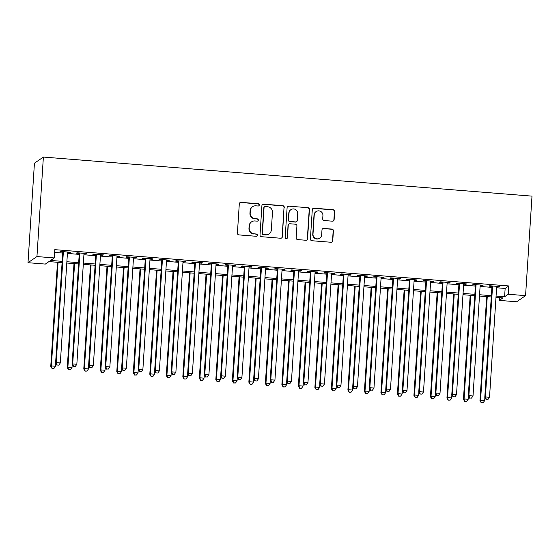 <?xml version="1.0" encoding="UTF-8"?>
<svg xmlns="http://www.w3.org/2000/svg" width="560" height="560" viewBox="0 0 560 560"><rect width="100%" height="100%" fill="white"/><g stroke="black" fill="none" stroke-linecap="round" stroke-linejoin="round"><path stroke-width="0.84" d="M259.308 204.953A1.148 1.134 55.5 0 0 258.244 203.721L241.031 202.342A1.638 1.617 55.5 0 0 239.302 203.84L237.412 233.142A1.638 1.617 55.5 0 0 238.924 234.899L256.144 236.278A1.148 1.134 55.5 0 0 257.348 235.228A1.148 1.134 55.5 0 0 256.291 233.996L254.058 233.821A5.25 5.173 55.5 0 1 249.214 228.193L249.368 225.757A5.25 5.173 55.5 0 1 254.891 220.962L257.124 221.137A1.148 1.134 55.5 0 0 258.328 220.087A1.148 1.134 55.5 0 0 257.271 218.862L255.038 218.68A5.25 5.173 55.5 0 1 250.194 213.059L250.348 210.616A5.25 5.173 55.5 0 1 255.871 205.821L258.097 206.003A1.148 1.134 55.5 0 0 259.308 204.953M258.699 205.884A1.148 1.134 55.5 0 0 258.006 203.889L240.786 202.51A1.638 1.617 55.5 0 0 239.883 202.706M256.739 236.159A1.148 1.134 55.5 0 0 256.046 234.164L254.058 233.821M257.719 221.018A1.148 1.134 55.5 0 0 257.026 219.023L255.038 218.68M332.402 221.186A1.638 1.617 55.5 0 0 334.131 219.688L334.663 211.47A1.638 1.617 55.5 0 0 333.144 209.713L314.027 208.18A1.638 1.617 55.5 0 0 312.298 209.678L310.408 238.98A1.638 1.617 55.5 0 0 311.92 240.737L331.044 242.263A1.638 1.617 55.5 0 0 332.766 240.765L333.41 230.839A1.638 1.617 55.5 0 0 331.891 229.082L323.708 228.424A1.638 1.617 55.5 0 0 321.986 229.922L321.664 234.85A4.389 4.319 55.5 0 1 315.196 238.273A4.389 4.319 55.5 0 1 312.998 234.157L314.244 214.865A4.389 4.319 55.5 0 1 320.712 211.442A4.389 4.319 55.5 0 1 322.917 215.558L322.707 218.778A1.638 1.617 55.5 0 0 324.219 220.535L332.402 221.186M496.608 287.763L505.141 288.449L508.767 285.957L508.235 294.252L525.567 295.638L532 196.14L43.379 157.059L34.433 163.198L28 262.696L45.332 264.082L48.958 261.59L62.09 262.647M508.767 285.957L54.81 249.655L54.278 257.943L36.946 256.557L43.379 157.059M284.27 207.438A1.638 1.617 55.5 0 0 282.751 205.681L263.634 204.155A1.638 1.617 55.5 0 0 261.912 205.653L260.015 234.948A1.638 1.617 55.5 0 0 261.527 236.705L280.651 238.238A1.638 1.617 55.5 0 0 282.373 236.74L284.025 207.606A1.638 1.617 55.5 0 0 282.513 205.849L263.396 204.316A1.638 1.617 55.5 0 0 262.486 204.512M288.834 206.164L307.951 207.697A1.638 1.617 55.5 0 1 309.463 209.454L307.573 238.756A1.638 1.617 55.5 0 1 305.844 240.254L297.661 239.596A1.638 1.617 55.5 0 1 296.149 237.839L296.919 225.96A1.638 1.617 55.5 0 0 295.4 224.203L289.975 223.762A1.638 1.617 55.5 0 0 288.246 225.267L287.448 237.636A1.148 1.134 55.5 0 1 285.754 238.532A1.148 1.134 55.5 0 1 285.18 237.454L287.105 207.662A1.638 1.617 55.5 0 1 288.834 206.164L307.951 207.697M67.473 252.469L69.79 252.658L70.392 252.238L60.487 251.447L59.885 251.867L62.776 252.098M83.979 253.792L86.296 253.974L86.898 253.561L76.993 252.77L76.391 253.183L79.282 253.414M100.492 255.108L102.802 255.297L103.411 254.884L93.506 254.086L92.897 254.506L95.788 254.737M116.998 256.431L119.308 256.613L119.917 256.2L110.012 255.409L109.41 255.822L112.294 256.053M133.504 257.754L135.821 257.936L136.423 257.523L126.518 256.732L125.916 257.145L128.8 257.376M150.01 259.07L152.327 259.259L152.929 258.839L143.024 258.048L142.422 258.468L145.313 258.699M166.516 260.393L168.833 260.575L169.435 260.162L159.537 259.371L158.928 259.784L161.819 260.015M183.029 261.709L185.339 261.898L185.948 261.485L176.043 260.687L175.434 261.107L178.325 261.338M199.535 263.032L201.852 263.214L202.454 262.801L192.549 262.01L191.947 262.423L194.831 262.654M216.041 264.355L218.358 264.537L218.96 264.124L209.055 263.333L208.453 263.746L211.344 263.977M232.547 265.671L234.864 265.86L235.466 265.44L225.561 264.649L224.959 265.069L227.85 265.3M249.06 266.994L251.37 267.176L251.979 266.763L242.074 265.972L241.465 266.385L244.356 266.616M265.566 268.31L267.876 268.499L268.485 268.086L258.58 267.288L257.971 267.708L260.862 267.939M282.072 269.633L284.389 269.815L284.991 269.402L275.086 268.611L274.484 269.024L277.368 269.255M298.578 270.956L300.895 271.138L301.497 270.725L291.592 269.934L290.99 270.347L293.881 270.578M315.084 272.272L317.401 272.461L318.003 272.041L308.098 271.25L307.496 271.67L310.387 271.901M331.597 273.595L333.907 273.777L334.516 273.364L324.611 272.573L324.002 272.986L326.893 273.217M348.103 274.911L350.413 275.1L351.022 274.687L341.117 273.889L340.515 274.309L343.399 274.54M364.609 276.234L366.926 276.416L367.528 276.003L357.623 275.212L357.021 275.625L359.905 275.856M381.115 277.557L383.432 277.739L384.034 277.326L374.129 276.535L373.527 276.948L376.418 277.179M397.628 278.873L399.938 279.062L400.54 278.642L390.642 277.851L390.033 278.271L392.924 278.502M414.134 280.196L416.444 280.378L417.053 279.965L407.148 279.174L406.539 279.587L409.43 279.818M430.64 281.512L432.957 281.701L433.559 281.288L423.654 280.49L423.052 280.91L425.936 281.141M447.146 282.835L449.463 283.024L450.065 282.604L440.16 281.813L439.558 282.226L442.449 282.457M463.652 284.158L465.969 284.34L466.571 283.927L456.666 283.136L456.064 283.549L458.955 283.78M480.165 285.474L482.475 285.663L483.084 285.243L473.179 284.452L472.57 284.872L475.461 285.103M54.635 252.413L62.713 253.064M67.41 253.435L79.219 254.38M83.916 254.758L95.725 255.703M100.429 256.081L112.231 257.026M116.935 257.397L128.744 258.342M133.441 258.72L145.25 259.665M149.947 260.036L161.756 260.981M166.46 261.359L178.262 262.304M182.966 262.682L194.768 263.627M199.472 263.998L211.281 264.943M215.978 265.321L227.787 266.266M232.484 266.637L244.293 267.582M248.997 267.96L260.799 268.905M265.503 269.283L277.305 270.228M282.009 270.599L293.818 271.544M298.515 271.922L310.324 272.867M315.021 273.238L326.83 274.183M331.534 274.561L343.336 275.506M348.04 275.884L359.849 276.829M364.546 277.2L376.355 278.145M381.052 278.523L392.861 279.468M397.565 279.839L409.367 280.784M414.071 281.162L425.873 282.107M430.577 282.485L442.386 283.43M447.083 283.801L458.892 284.746M463.589 285.124L475.398 286.069M480.102 286.44L491.904 287.385M496.671 286.797L498.981 286.979L499.59 286.566L489.685 285.775L489.076 286.188L491.967 286.419M525.567 295.638L516.621 301.777L499.289 300.391L502.915 297.899L495.985 297.346M499.471 297.626L499.289 300.391M496.069 296.058L504.609 296.737L508.235 294.252M54.278 257.943L50.652 260.435L62.174 261.352M66.878 261.73L78.68 262.675M83.384 263.053L95.186 263.991M99.89 264.369L111.699 265.314M116.396 265.692L128.205 266.637M132.909 267.008L144.711 267.953M149.415 268.331L161.217 269.276M165.921 269.654L177.73 270.592M182.427 270.97L194.236 271.915M198.933 272.293L210.742 273.238M215.446 273.609L227.248 274.554M231.952 274.932L243.754 275.877M248.458 276.255L260.267 277.193M264.964 277.571L276.773 278.516M281.47 278.894L293.279 279.839M297.983 280.21L309.785 281.155M314.489 281.533L326.291 282.478M330.995 282.856L342.804 283.794M347.501 284.172L359.31 285.117M364.014 285.495L375.816 286.44M380.52 286.811L392.322 287.756M397.026 288.134L408.835 289.079M413.532 289.457L425.341 290.395M430.038 290.773L441.847 291.718M446.551 292.096L458.353 293.041M463.057 293.412L474.859 294.357M479.563 294.735L491.372 295.68M36.946 256.557L28 262.696M491.288 296.968L479.479 296.023M474.782 295.652L462.973 294.707M458.269 294.329L446.467 293.384M441.763 293.006L429.954 292.061M425.257 291.69L413.448 290.745M408.751 290.367L396.942 289.422M392.238 289.051L380.436 288.106M375.732 287.728L363.93 286.783M359.226 286.405L347.417 285.46M342.72 285.089L330.911 284.144M326.214 283.766L314.405 282.821M309.701 282.45L297.899 281.505M293.195 281.127L281.393 280.182M276.689 279.804L264.88 278.859M260.183 278.488L248.374 277.543M243.67 277.165L231.868 276.22M227.164 275.849L215.362 274.904M210.658 274.526L198.849 273.581M194.152 273.203L182.343 272.258M177.646 271.887L165.837 270.942M161.133 270.564L149.331 269.619M144.627 269.248L132.825 268.303M128.121 267.925L116.312 266.98M111.615 266.602L99.806 265.657M95.109 265.286L83.3 264.341M78.596 263.963L66.794 263.018M505.141 288.449L504.609 296.737M69.79 252.658L69.818 252.196M86.296 253.974L86.324 253.512M102.802 255.297L102.837 254.835M119.308 256.613L119.343 256.158M135.821 257.936L135.849 257.474M152.327 259.259L152.355 258.797M168.833 260.575L168.861 260.113M185.339 261.898L185.374 261.436M201.852 263.214L201.88 262.759M218.358 264.537L218.386 264.075M234.864 265.86L234.892 265.398M251.37 267.176L251.398 266.714M267.876 268.499L267.911 268.037M284.389 269.815L284.417 269.36M300.895 271.138L300.923 270.676M317.401 272.461L317.429 271.999M333.907 273.777L333.942 273.315M350.413 275.1L350.448 274.638M366.926 276.416L366.954 275.961M383.432 277.739L383.46 277.277M399.938 279.062L399.966 278.6M416.444 280.378L416.479 279.916M432.957 281.701L432.985 281.239M449.463 283.024L449.491 282.562M465.969 284.34L465.997 283.878M482.475 285.663L482.503 285.201M498.981 286.979L499.016 286.517M252.56 206.703L252.322 206.864A5.25 5.173 55.5 0 0 250.11 210.784L250.348 210.616M254.8 218.848A5.25 5.173 55.5 0 1 249.949 213.22L250.11 210.784M251.587 221.837L251.342 222.005A5.25 5.173 55.5 0 0 249.13 225.918L249.368 225.757M253.82 233.982A5.25 5.173 55.5 0 1 248.969 228.361L249.13 225.918M281.561 238.042A1.638 1.617 55.5 0 0 282.135 236.901L284.025 207.606M265.272 206.577A1.148 1.134 55.5 0 0 264.061 207.62L262.402 233.338A1.148 1.134 55.5 0 0 263.459 234.57L265.811 234.759A5.25 5.173 55.5 0 0 271.327 229.964L272.468 212.387A5.25 5.173 55.5 0 0 267.617 206.759L265.272 206.577M264.544 206.766L264.306 206.934A1.148 1.134 55.5 0 0 263.823 207.788L264.061 207.62M269.115 233.877L268.877 234.045A5.25 5.173 55.5 0 1 265.566 234.927L263.214 234.738A1.148 1.134 55.5 0 1 262.157 233.506L263.823 207.788M306.754 240.051A1.638 1.617 55.5 0 0 307.328 238.917L309.225 209.622A1.638 1.617 55.5 0 0 307.706 207.865M288.939 224.042L288.694 224.203A1.638 1.617 55.5 0 0 288.008 225.428L287.448 237.636M286.839 238.567A1.148 1.134 55.5 0 0 287.203 237.797M297.71 213.626A4.389 4.319 55.5 0 0 290.892 209.664A4.389 4.319 55.5 0 0 289.044 212.933L288.603 219.73A1.638 1.617 55.5 0 0 290.122 221.487L295.547 221.921A1.638 1.617 55.5 0 0 297.276 220.423L297.71 213.626M290.892 209.664L290.654 209.825A4.389 4.319 55.5 0 0 288.806 213.101L289.044 212.933M296.583 221.648L296.338 221.809A1.638 1.617 55.5 0 1 295.309 222.089L289.877 221.655A1.638 1.617 55.5 0 1 288.365 219.898L288.806 213.101M288.589 206.332A1.638 1.617 55.5 0 0 287.679 206.528M316.099 211.596L315.854 211.764A4.389 4.319 55.5 0 0 314.006 215.033L314.244 214.865M319.816 238.119L319.578 238.287A4.389 4.319 55.5 0 1 312.76 234.325L314.006 215.033M331.947 242.067A1.638 1.617 55.5 0 0 332.528 240.933L333.165 231.007A1.638 1.617 55.5 0 0 331.653 229.25L323.47 228.592A1.638 1.617 55.5 0 0 322.56 228.788M333.312 220.99A1.638 1.617 55.5 0 0 333.886 219.856L334.418 211.638A1.638 1.617 55.5 0 0 332.906 209.874L313.782 208.348A1.638 1.617 55.5 0 0 312.879 208.544M57.498 262.276L50.764 366.352L51.366 365.939L55.496 366.268L55.692 363.195M58.072 262.325L51.366 365.939L52.045 368.48L53.935 368.452L52.283 368.319M55.496 366.268L53.935 368.452M52.045 368.48L50.764 366.352M62.804 251.636L55.601 363.034L56.203 362.621L63.378 251.678M57.12 365.001L58.772 365.134L57.12 365.001L56.203 362.621L60.333 362.95L67.501 252.007M55.601 363.034L56.882 365.162M58.772 365.134L60.333 362.95M74.004 263.599L67.27 367.675L67.879 367.255L72.002 367.591L72.205 364.511M74.578 263.641L67.879 367.255L68.551 369.803L70.441 369.768L68.796 369.635M72.002 367.591L70.441 369.768M68.551 369.803L67.27 367.675M90.51 264.915L83.783 368.991L84.385 368.578L88.508 368.907L88.711 365.834M91.084 264.964L84.385 368.578L85.057 371.126L86.954 371.091L85.302 370.958M88.508 368.907L86.954 371.091M85.057 371.126L83.783 368.991M107.016 266.238L100.289 370.314L100.891 369.901L105.021 370.23L105.217 367.157M107.59 266.28L100.891 369.901L101.57 372.442L103.46 372.407L101.808 372.281M105.021 370.23L103.46 372.407M101.57 372.442L100.289 370.314M123.522 267.554L116.795 371.637L117.397 371.217L121.527 371.546L121.723 368.473M124.096 267.603L117.397 371.217L118.076 373.765L119.966 373.73L118.314 373.597M121.527 371.546L119.966 373.73M118.076 373.765L116.795 371.637M79.31 252.952L72.107 364.357L72.709 363.937L79.884 253.001M73.626 366.317L75.278 366.45L73.626 366.317L72.709 363.937L76.839 364.273L84.014 253.33M72.107 364.357L73.388 366.485M75.278 366.45L76.839 364.273M95.816 254.275L88.613 365.673L89.215 365.26L96.39 254.317M90.139 367.64L91.784 367.773L90.139 367.64L89.215 365.26L93.345 365.589L100.52 254.653M88.613 365.673L89.894 367.808M91.784 367.773L93.345 365.589M112.322 255.591L105.119 366.996L105.728 366.583L112.903 255.64M106.645 368.963L108.297 369.089L106.645 368.963L105.728 366.583L109.851 366.912L117.026 255.969M105.119 366.996L106.4 369.124M108.297 369.089L109.851 366.912M128.835 256.914L121.632 368.319L122.234 367.899L129.409 256.963M123.151 370.279L124.803 370.412L123.151 370.279L122.234 367.899L126.357 368.228L133.532 257.292M121.632 368.319L122.906 370.447M124.803 370.412L126.357 368.228M140.035 268.877L133.301 372.953L133.903 372.54L138.033 372.869L138.229 369.796M140.609 268.926L133.903 372.54L134.582 375.081L136.472 375.053L134.827 374.92M138.033 372.869L136.472 375.053M134.582 375.081L133.301 372.953M145.341 258.237L138.138 369.635L138.74 369.222L145.915 258.279M139.657 371.602L141.309 371.735L139.657 371.602L138.74 369.222L142.87 369.551L150.045 258.608M138.138 369.635L139.419 371.763M141.309 371.735L142.87 369.551M156.541 270.2L149.807 374.276L150.416 373.856L154.539 374.192L154.742 371.112M157.115 270.242L150.416 373.856L151.088 376.404L152.985 376.369L151.333 376.236M154.539 374.192L152.985 376.369M151.088 376.404L149.807 374.276M161.847 259.553L154.644 370.958L155.246 370.538L162.421 259.602M156.163 372.918L157.815 373.051L156.163 372.918L155.246 370.538L159.376 370.874L166.551 259.931M154.644 370.958L155.925 373.086M157.815 373.051L159.376 370.874M173.047 271.516L166.32 375.592L166.922 375.179L171.045 375.508L171.248 372.435M173.621 271.565L166.922 375.179L167.594 377.727L169.491 377.692L167.839 377.559M171.045 375.508L169.491 377.692M167.594 377.727L166.32 375.592M178.353 260.876L171.15 372.274L171.759 371.861L178.927 260.918M172.676 374.241L174.321 374.374L172.676 374.241L171.759 371.861L175.882 372.19L183.057 261.254M171.15 372.274L172.431 374.409M174.321 374.374L175.882 372.19M189.553 272.839L182.826 376.915L183.428 376.502L187.558 376.831L187.754 373.758M190.127 272.881L183.428 376.502L184.107 379.043L185.997 379.008L184.345 378.882M187.558 376.831L185.997 379.008M184.107 379.043L182.826 376.915M194.866 262.199L187.656 373.597L188.265 373.184L195.44 262.241M189.182 375.564L190.834 375.69L189.182 375.564L188.265 373.184L192.388 373.513L199.563 262.57M187.656 373.597L188.937 375.725M190.834 375.69L192.388 373.513M206.059 274.155L199.332 378.238L199.934 377.818L204.064 378.147L204.26 375.074M206.64 274.204L199.934 377.818L200.613 380.366L202.503 380.331L200.851 380.198M204.064 378.147L202.503 380.331M200.613 380.366L199.332 378.238M211.372 263.515L204.169 374.92L204.771 374.5L211.946 263.564M205.688 376.88L207.34 377.013L205.688 376.88L204.771 374.5L208.901 374.829L216.069 263.893M204.169 374.92L205.443 377.048M207.34 377.013L208.901 374.829M222.572 275.478L215.838 379.554L216.447 379.141L220.57 379.47L220.773 376.397M223.146 275.527L216.447 379.141L217.119 381.682L219.009 381.654L217.364 381.521M220.57 379.47L219.009 381.654M217.119 381.682L215.838 379.554M227.878 264.838L220.675 376.236L221.277 375.823L228.452 264.88M222.194 378.203L223.846 378.336L222.194 378.203L221.277 375.823L225.407 376.152L232.582 265.209M220.675 376.236L221.956 378.364M223.846 378.336L225.407 376.152M239.078 276.801L232.344 380.877L232.953 380.457L237.076 380.793L237.279 377.713M239.652 276.843L232.953 380.457L233.625 383.005L235.522 382.97L233.87 382.837M237.076 380.793L235.522 382.97M233.625 383.005L232.344 380.877M244.384 266.154L237.181 377.559L237.783 377.139L244.958 266.203M238.7 379.519L240.352 379.652L238.7 379.519L237.783 377.139L241.913 377.475L249.088 266.532M237.181 377.559L238.462 379.687M240.352 379.652L241.913 377.475M255.584 278.117L248.857 382.193L249.459 381.78L253.589 382.109L253.785 379.036M256.158 278.166L249.459 381.78L250.138 384.328L252.028 384.293L250.376 384.16M253.589 382.109L252.028 384.293M250.138 384.328L248.857 382.193M260.89 267.477L253.687 378.875L254.296 378.462L261.464 267.519M255.213 380.842L256.858 380.975L255.213 380.842L254.296 378.462L258.419 378.791L265.594 267.855M253.687 378.875L254.968 381.01M256.858 380.975L258.419 378.791M272.09 279.44L265.363 383.516L265.965 383.103L270.095 383.432L270.291 380.359M272.664 279.482L265.965 383.103L266.644 385.644L268.534 385.609L266.882 385.483M270.095 383.432L268.534 385.609M266.644 385.644L265.363 383.516M277.403 268.8L270.193 380.198L270.802 379.785L277.977 268.842M271.719 382.165L273.371 382.291L271.719 382.165L270.802 379.785L274.925 380.114L282.1 269.171M270.193 380.198L271.474 382.326M273.371 382.291L274.925 380.114M288.603 280.756L281.869 384.839L282.471 384.419L286.601 384.748L286.797 381.675M289.177 280.805L282.471 384.419L283.15 386.967L285.04 386.932L283.388 386.799M286.601 384.748L285.04 386.932M283.15 386.967L281.869 384.839M293.909 270.116L286.706 381.521L287.308 381.101L294.483 270.165M288.225 383.481L289.877 383.614L288.225 383.481L287.308 381.101L291.438 381.43L298.606 270.494M286.706 381.521L287.987 383.649M289.877 383.614L291.438 381.43M305.109 282.079L298.375 386.155L298.984 385.742L303.107 386.071L303.31 382.998M305.683 282.128L298.984 385.742L299.656 388.283L301.553 388.255L299.901 388.122M303.107 386.071L301.553 388.255M299.656 388.283L298.375 386.155M310.415 271.439L303.212 382.837L303.814 382.424L310.989 271.481M304.731 384.804L306.383 384.937L304.731 384.804L303.814 382.424L307.944 382.753L315.119 271.81M303.212 382.837L304.493 384.965M306.383 384.937L307.944 382.753M321.615 283.402L314.888 387.478L315.49 387.058L319.613 387.394L319.816 384.314M322.189 283.444L315.49 387.058L316.162 389.606L318.059 389.571L316.407 389.438M319.613 387.394L318.059 389.571M316.162 389.606L314.888 387.478M326.921 272.755L319.718 384.16L320.32 383.74L327.495 272.804M321.244 386.12L322.889 386.253L321.244 386.12L320.32 383.74L324.45 384.076L331.625 273.133M319.718 384.16L320.999 386.288M322.889 386.253L324.45 384.076M338.121 284.718L331.394 388.794L331.996 388.381L336.126 388.71L336.322 385.637M338.695 284.767L331.996 388.381L332.675 390.929L334.565 390.894L332.913 390.761M336.126 388.71L334.565 390.894M332.675 390.929L331.394 388.794M343.427 274.078L336.224 385.476L336.833 385.063L344.008 274.12M337.75 387.443L339.402 387.576L337.75 387.443L336.833 385.063L340.956 385.392L348.131 274.456M336.224 385.476L337.505 387.611M339.402 387.576L340.956 385.392M354.627 286.041L347.9 390.117L348.502 389.704L352.632 390.033L352.828 386.96M355.208 286.083L348.502 389.704L349.181 392.245L351.071 392.21L349.419 392.084M352.632 390.033L351.071 392.21M349.181 392.245L347.9 390.117M359.94 275.401L352.737 386.799L353.339 386.386L360.514 275.443M354.256 388.766L355.908 388.892L354.256 388.766L353.339 386.386L357.462 386.715L364.637 275.772M352.737 386.799L354.011 388.927M355.908 388.892L357.462 386.715M371.14 287.357L364.406 391.44L365.008 391.02L369.138 391.349L369.334 388.276M371.714 287.406L365.008 391.02L365.687 393.568L367.577 393.533L365.932 393.4M369.138 391.349L367.577 393.533M365.687 393.568L364.406 391.44M376.446 276.717L369.243 388.122L369.845 387.702L377.02 276.766M370.762 390.082L372.414 390.215L370.762 390.082L369.845 387.702L373.975 388.031L381.15 277.095M369.243 388.122L370.524 390.25M372.414 390.215L373.975 388.031M387.646 288.68L380.912 392.756L381.521 392.343L385.644 392.672L385.847 389.599M388.22 288.729L381.521 392.343L382.193 394.884L384.09 394.856L382.438 394.723M385.644 392.672L384.09 394.856M382.193 394.884L380.912 392.756M392.952 278.04L385.749 389.438L386.351 389.025L393.526 278.082M387.268 391.405L388.92 391.538L387.268 391.405L386.351 389.025L390.481 389.354L397.656 278.411M385.749 389.438L387.03 391.566M388.92 391.538L390.481 389.354M404.152 290.003L397.425 394.079L398.027 393.666L402.15 393.995L402.353 390.915M404.726 290.045L398.027 393.666L398.699 396.207L400.596 396.172L398.944 396.039M402.15 393.995L400.596 396.172M398.699 396.207L397.425 394.079M409.458 279.356L402.255 390.761L402.864 390.341L410.032 279.405M403.781 392.721L405.426 392.854L403.781 392.721L402.864 390.341L406.987 390.677L414.162 279.734M402.255 390.761L403.536 392.889M405.426 392.854L406.987 390.677M420.658 291.319L413.931 395.395L414.533 394.982L418.663 395.311L418.859 392.238M421.232 291.368L414.533 394.982L415.212 397.53L417.102 397.495L415.45 397.362M418.663 395.311L417.102 397.495M415.212 397.53L413.931 395.395M425.971 280.679L418.761 392.077L419.37 391.664L426.545 280.721M420.287 394.044L421.939 394.177L420.287 394.044L419.37 391.664L423.493 391.993L430.668 281.057M418.761 392.077L420.042 394.212M421.939 394.177L423.493 391.993M437.171 292.642L430.437 396.718L431.039 396.305L435.169 396.634L435.365 393.561M437.745 292.684L431.039 396.305L431.718 398.846L433.608 398.811L431.956 398.685M435.169 396.634L433.608 398.811M431.718 398.846L430.437 396.718M442.477 282.002L435.274 393.4L435.876 392.987L443.051 282.044M436.793 395.367L438.445 395.493L436.793 395.367L435.876 392.987L440.006 393.316L447.174 282.373M435.274 393.4L436.548 395.528M438.445 395.493L440.006 393.316M453.677 293.958L446.943 398.041L447.552 397.621L451.675 397.95L451.878 394.877M454.251 294.007L447.552 397.621L448.224 400.169L450.114 400.134L448.469 400.001M451.675 397.95L450.114 400.134M448.224 400.169L446.943 398.041M458.983 283.318L451.78 394.723L452.382 394.303L459.557 283.367M453.299 396.683L454.951 396.816L453.299 396.683L452.382 394.303L456.512 394.632L463.687 283.696M451.78 394.723L453.061 396.851M454.951 396.816L456.512 394.632M470.183 295.281L463.449 399.357L464.058 398.944L468.181 399.273L468.384 396.2M470.757 295.33L464.058 398.944L464.73 401.492L466.627 401.457L464.975 401.324M468.181 399.273L466.627 401.457M464.73 401.492L463.449 399.357M475.489 284.641L468.286 396.039L468.888 395.626L476.063 284.683M469.805 398.006L471.457 398.139L469.805 398.006L468.888 395.626L473.018 395.955L480.193 285.012M468.286 396.039L469.567 398.167M471.457 398.139L473.018 395.955M486.689 296.604L479.962 400.68L480.564 400.267L484.694 400.596L484.89 397.516M487.263 296.646L480.564 400.267L481.243 402.808L483.133 402.773L481.481 402.64M484.694 400.596L483.133 402.773M481.243 402.808L479.962 400.68M491.995 285.957L484.792 397.362L485.401 396.942L492.576 286.006M486.318 399.322L487.963 399.455L486.318 399.322L485.401 396.942L489.524 397.278L496.699 286.335M484.792 397.362L486.073 399.49M487.963 399.455L489.524 397.278"/></g></svg>
